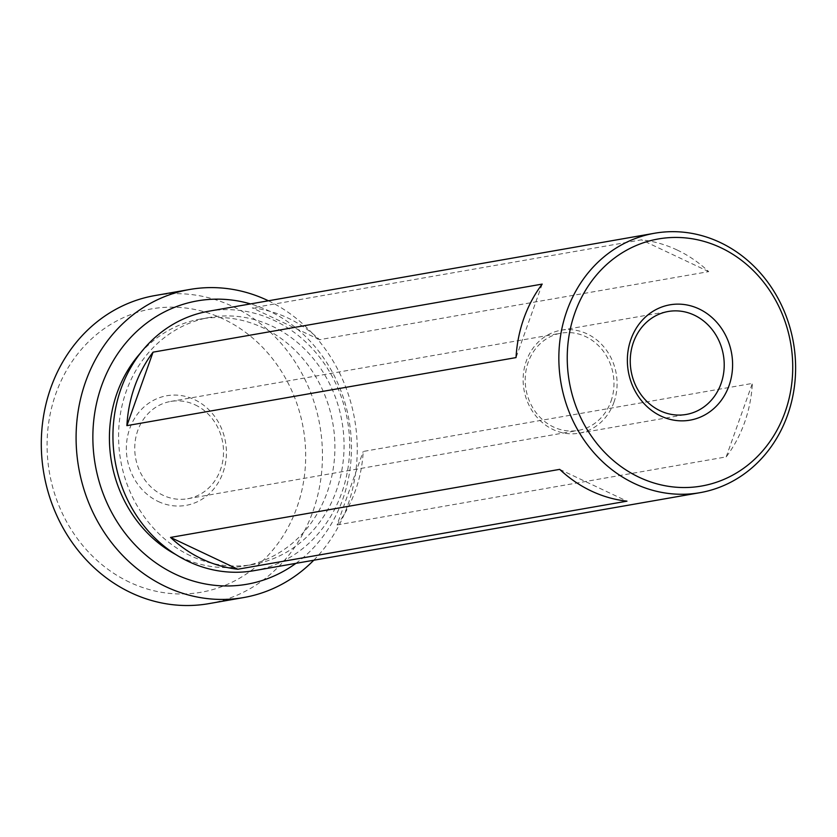 <?xml version="1.0" encoding="UTF-8"?>
<svg xmlns="http://www.w3.org/2000/svg" width="837" height="837" viewBox="0 0 837 837"><rect width="100%" height="100%" fill="white"/><g stroke="black" fill="none" stroke-linecap="round" stroke-linejoin="round"><path stroke-width="0.63" stroke-dasharray="4.18 3.14" d="M295.9 563.353A143.838 128.835 80.1 0 0 350.567 431.034A143.838 128.835 80.1 0 0 269.033 310.935A143.838 128.835 80.1 0 0 250.525 303.915M129.515 582.186A143.838 128.835 -99.9 0 1 55.87 393.62A143.838 128.835 -99.9 0 1 223.249 318.949A143.838 128.835 -99.9 0 1 296.894 507.515A143.838 128.835 -99.9 0 1 129.515 582.186M208.821 603.644A156.383 140.072 80.1 0 0 321.9 469.275A156.383 140.072 80.1 0 0 232.832 306.509A156.383 140.072 80.1 0 0 154.939 295.566M158.245 501.499A55.65 49.854 80.1 0 0 223.008 472.602A55.65 49.854 80.1 0 0 194.519 399.636A55.65 49.854 80.1 0 0 129.756 428.534A55.65 49.854 80.1 0 0 158.245 501.499M195.22 404.899A49.383 44.235 -99.9 0 1 223.343 456.301A49.383 44.235 -99.9 0 1 187.634 498.737A49.383 44.235 -99.9 0 1 163.037 495.274A49.383 44.235 -99.9 0 1 134.914 443.872A49.383 44.235 -99.9 0 1 170.622 401.446A49.383 44.235 -99.9 0 1 195.22 404.899M610.958 401.352A49.383 44.235 80.1 0 0 585.67 336.61A49.383 44.235 80.1 0 0 561.072 333.157A49.383 44.235 80.1 0 0 528.21 362.243A49.383 44.235 80.1 0 0 553.487 426.985A49.383 44.235 80.1 0 0 578.085 430.448A49.383 44.235 80.1 0 0 610.958 401.352M613.898 402.398A52.26 46.809 80.1 0 0 606.145 349.803A52.26 46.809 80.1 0 0 561.104 330.228A52.26 46.809 80.1 0 0 526.316 361.019A52.26 46.809 80.1 0 0 534.058 413.614A52.26 46.809 80.1 0 0 579.11 433.189A52.26 46.809 80.1 0 0 613.898 402.398M190.449 555.726A125.414 112.336 -99.9 0 1 119.021 425.186A125.414 112.336 -99.9 0 1 209.71 317.422A125.414 112.336 -99.9 0 1 272.182 326.189A125.414 112.336 -99.9 0 1 343.62 456.73A125.414 112.336 -99.9 0 1 252.931 564.504A125.414 112.336 -99.9 0 1 190.449 555.726M140.564 352.942A125.414 112.336 -99.9 0 1 200.556 319.023A125.414 112.336 -99.9 0 1 263.027 327.79A125.414 112.336 -99.9 0 1 334.465 458.331A125.414 112.336 -99.9 0 1 243.766 566.105A125.414 112.336 -99.9 0 1 181.294 557.327A125.414 112.336 -99.9 0 1 175.822 554.554M677.112 249.991A131.691 117.954 80.1 0 0 641.424 239.832L252.272 307.89A131.691 117.954 -99.9 0 1 287.959 318.05A131.691 117.954 -99.9 0 1 319.567 339.686L708.709 271.627A131.691 117.954 80.1 0 0 677.112 249.991M208.633 311.238A131.691 117.954 -99.9 0 1 274.233 320.456A131.691 117.954 -99.9 0 1 349.238 457.525A131.691 117.954 -99.9 0 1 254.009 570.677M337.049 524.956L726.192 456.897A131.691 117.954 80.1 0 0 752.369 383.409L363.216 451.467A131.691 117.954 -99.9 0 1 337.049 524.956L363.216 451.467M268.395 300.786A156.383 140.072 -99.9 0 1 313.77 560.225M542.198 284.099L516.031 357.587M726.192 456.897L752.369 383.409M708.709 271.627L641.424 239.832M319.567 339.686L252.272 307.89M559.691 469.369L626.976 501.164M187.634 498.737L578.085 430.448M561.104 330.228L668.229 311.49M209.71 317.422L200.556 319.023M252.931 564.504L243.766 566.105M579.11 433.189L686.235 414.451M170.622 401.446L561.072 333.157"/><path stroke-width="1.26" d="M250.525 303.915A143.838 128.835 80.1 0 0 98.484 395.619A143.838 128.835 80.1 0 0 175.299 574.182A143.838 128.835 80.1 0 0 295.9 563.353M313.77 560.225A156.383 140.072 -99.9 0 1 243.609 597.566A156.383 140.072 -99.9 0 1 165.716 586.622A156.383 140.072 -99.9 0 1 76.648 423.857A156.383 140.072 -99.9 0 1 189.727 289.476A156.383 140.072 -99.9 0 1 267.62 300.42A156.383 140.072 -99.9 0 1 268.395 300.786M189.727 289.476L154.939 295.566A156.383 140.072 80.1 0 0 41.85 429.936A156.383 140.072 80.1 0 0 130.917 592.711A156.383 140.072 80.1 0 0 208.821 603.644L243.609 597.566M630.941 339.309A58.538 52.428 -99.9 0 1 699.052 308.926A58.538 52.428 -99.9 0 1 729.027 385.669A58.538 52.428 -99.9 0 1 660.906 416.052A58.538 52.428 -99.9 0 1 630.941 339.309M721.023 383.66A52.26 46.809 80.1 0 0 713.281 331.065A52.26 46.809 80.1 0 0 668.229 311.49A52.26 46.809 80.1 0 0 633.442 342.281A52.26 46.809 80.1 0 0 641.184 394.876A52.26 46.809 80.1 0 0 686.235 414.451A52.26 46.809 80.1 0 0 721.023 383.66M175.822 554.554A125.414 112.336 -99.9 0 1 140.564 352.942M153.056 352.157L542.198 284.099A131.691 117.954 80.1 0 0 516.031 357.587L126.889 425.646A131.691 117.954 -99.9 0 1 153.056 352.157L126.889 425.646M634.32 483.472A131.691 117.954 -99.9 0 1 559.315 346.413A131.691 117.954 -99.9 0 1 654.544 233.251A131.691 117.954 -99.9 0 1 720.144 242.468A131.691 117.954 -99.9 0 1 795.15 379.538A131.691 117.954 -99.9 0 1 699.92 492.69A131.691 117.954 -99.9 0 1 634.32 483.472M699.92 492.69L254.009 570.677A131.691 117.954 -99.9 0 1 188.409 561.47A131.691 117.954 -99.9 0 1 113.403 424.401A131.691 117.954 -99.9 0 1 208.633 311.238L654.544 233.251M202.146 559.064A131.691 117.954 -99.9 0 1 170.539 537.427L559.691 469.369A131.691 117.954 80.1 0 0 591.288 491.005A131.691 117.954 80.1 0 0 626.976 501.164L237.834 569.223A131.691 117.954 -99.9 0 1 202.146 559.064M639.112 477.257A125.414 112.336 -99.9 0 1 574.904 312.839A125.414 112.336 -99.9 0 1 720.845 247.721A125.414 112.336 -99.9 0 1 785.064 412.149A125.414 112.336 -99.9 0 1 639.112 477.257M170.539 537.427L237.834 569.223"/></g></svg>
